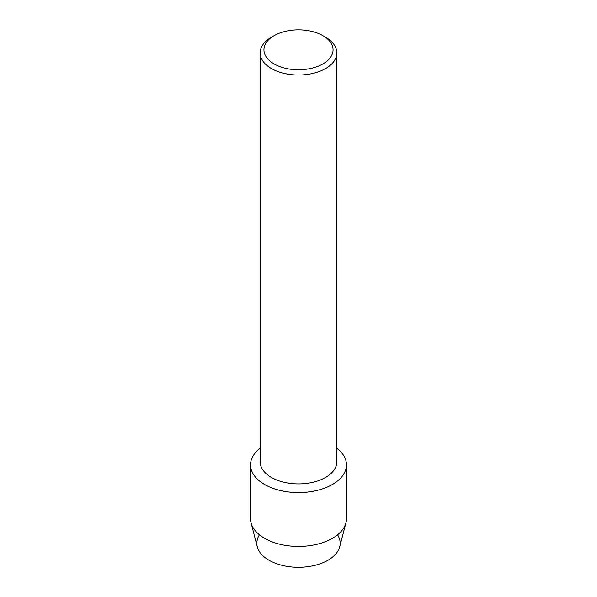<?xml version="1.0" encoding="UTF-8"?>
<svg xmlns="http://www.w3.org/2000/svg" width="597" height="597" viewBox="0 0 597 597"><rect width="100%" height="100%" fill="white"/><g stroke="black" fill="none" stroke-linecap="round" stroke-linejoin="round"><path stroke-width="0.9" d="M337.551 534.822A41.678 24.067 180 0 1 327.969 560.24A41.678 24.067 180 0 1 275.971 563.471A41.678 24.067 180 0 1 259.449 534.822M322.94 35.693L325.611 37.238A38.335 22.134 180 0 1 336.835 52.887L336.835 461.779A38.335 22.134 180 0 1 325.611 477.428A38.335 22.134 180 0 1 283.829 482.227A38.335 22.134 180 0 1 260.165 461.779L260.165 52.887A38.335 22.134 180 0 1 271.389 37.238L274.06 35.693A34.559 19.955 180 0 1 322.94 35.693A34.559 19.955 180 0 1 322.94 63.909A34.559 19.955 180 0 1 274.06 63.909A34.559 19.955 180 0 1 274.06 35.693L271.389 37.238M332.417 484.473A47.969 27.693 180 0 1 267.046 485.801A47.969 27.693 180 0 1 260.165 448.25A47.969 27.693 180 0 0 250.531 464.891A47.969 27.693 180 0 0 280.142 490.48A47.969 27.693 180 0 0 332.417 484.473A47.969 27.693 180 0 0 336.835 448.25A47.969 27.693 180 0 1 346.469 464.891A47.969 27.693 180 0 1 332.417 484.473M336.835 52.887A38.335 22.134 180 0 1 325.611 68.536A38.335 22.134 180 0 1 283.829 73.334A38.335 22.134 180 0 1 260.165 52.887M346.469 464.891L346.469 518.741A47.969 27.693 180 0 1 345.939 522.845L339.715 546.792A41.678 24.067 180 0 1 327.969 560.24A41.678 24.067 180 0 1 285.456 566.083A41.678 24.067 180 0 1 257.285 546.792L251.061 522.845A47.969 27.693 180 0 1 250.531 518.741L250.531 464.891M345.939 522.845A47.969 27.693 180 0 1 332.417 538.322A47.969 27.693 180 0 1 283.485 545.039A47.969 27.693 180 0 1 251.061 522.845"/></g></svg>
